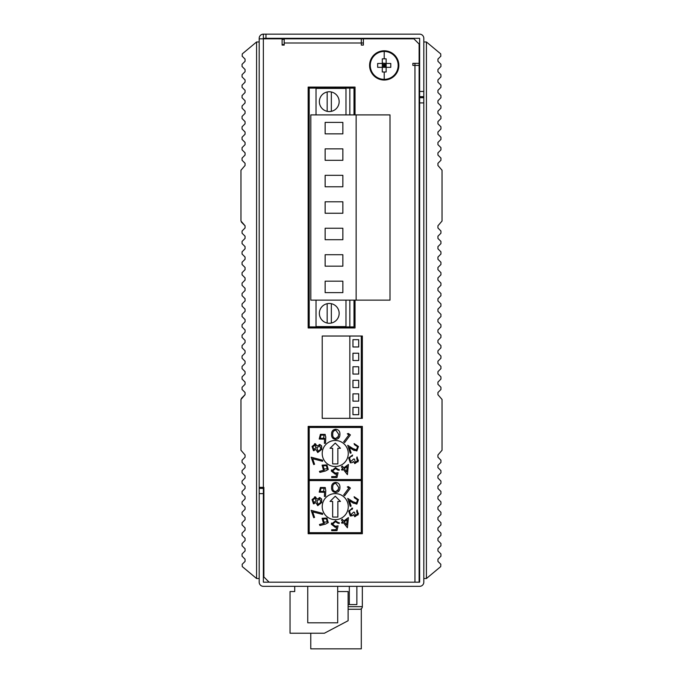 <?xml version="1.0" encoding="UTF-8"?>
<svg xmlns="http://www.w3.org/2000/svg" width="683" height="683" viewBox="0 0 683 683"><rect width="100%" height="100%" fill="white"/><g stroke="black" fill="none" stroke-linecap="round" stroke-linejoin="round"><path stroke-width="1.02" d="M265.969 38.316L265.969 34.15L419.644 34.15A4.166 4.166 0 0 1 423.81 38.316L423.81 91.454L419.644 91.454L419.644 38.316L263.356 38.316L263.356 38.837L282.113 38.837L282.113 45.087L284.196 45.087L284.196 43.003L361.298 43.003L361.298 38.837L413.907 38.837L419.123 44.045L419.123 63.323L412.865 63.323L412.865 65.406L414.948 65.406L414.948 63.323M419.123 582.172L419.123 65.406L414.948 65.406L414.948 582.172L269.093 582.172L263.877 576.964L263.877 487.363L263.356 487.363L263.356 38.837L259.19 38.837L259.19 38.316A4.166 4.166 0 0 1 263.356 34.15L263.356 38.316M259.327 488.405A4.166 4.166 0 0 1 259.19 487.363L263.356 487.363M324.826 87.074L324.826 88.116M314.411 88.116L314.411 87.074M324.826 426.414L324.826 427.456M345.666 87.074L345.666 88.116M335.251 88.116L335.251 87.074M345.666 426.414L345.666 427.456M335.251 427.456L335.251 426.414M362.34 346.708L361.298 346.708M361.298 336.292L362.34 336.292M362.34 367.548L361.298 367.548M361.298 357.132L362.34 357.132M362.34 388.388L361.298 388.388M361.298 377.964L362.34 377.964M362.34 409.219L361.298 409.219M361.298 398.804L362.34 398.804M362.34 430.059L361.298 430.059M356.082 427.456L356.082 426.414M362.34 450.9L361.298 450.9M361.298 440.475L362.34 440.475M362.34 471.731L361.298 471.731M361.298 461.315L362.34 461.315M362.34 492.571L361.298 492.571M361.298 482.155L362.34 482.155M361.298 502.987L362.34 502.987M259.19 38.837L259.19 578.527L256.586 578.527L256.586 41.962L259.19 41.962M263.356 491.529L263.877 491.529M363.382 43.003L361.298 43.003L361.298 45.087L363.382 45.087L363.382 38.837M361.298 38.837L284.196 38.837L284.196 43.003M308.161 426.414L362.34 426.414L362.34 533.722L308.161 533.722L308.161 426.414M322.222 336.027L362.34 336.027L362.34 418.337L322.222 418.337L322.222 336.027M355.04 300.136L355.04 327.96L308.161 327.96L308.161 87.074L355.04 87.074L355.04 114.898M265.969 34.15L263.356 34.15M419.644 91.454L419.644 96.662L423.81 96.662M282.113 39.358L284.196 39.358M282.113 44.566L284.196 44.566M281.592 38.316L281.592 38.837M303.474 38.316L303.474 38.837M328.48 38.316L328.48 38.837M350.353 38.316L350.353 38.837M369.887 38.316L369.887 38.837M402.705 38.316L402.705 38.837M309.203 87.074L309.203 327.96M309.203 426.414L309.203 533.722M349.833 418.337L349.833 336.027M361.298 336.027L361.298 418.337M358.695 414.692L352.957 414.692L352.957 407.401L358.695 407.401L358.695 414.692M358.695 401.143L352.957 401.143L352.957 393.852L358.695 393.852L358.695 401.143M358.695 387.603L352.957 387.603L352.957 380.311L358.695 380.311L358.695 387.603M358.695 374.062L352.957 374.062L352.957 366.762L358.695 366.762L358.695 374.062M358.695 360.513L352.957 360.513L352.957 353.222L358.695 353.222L358.695 360.513M358.695 346.973L352.957 346.973L352.957 339.673L358.695 339.673L358.695 346.973M353.999 114.898L353.999 88.116L309.203 88.116M349.833 300.136L349.833 326.918L353.999 326.918L353.999 300.136M349.833 326.918L309.203 326.918M345.982 300.605L346.187 300.136M346.187 114.898L345.982 114.428M349.833 88.116L349.833 114.898M348.117 609.262L359.736 609.262A2.604 2.604 0 0 0 362.34 606.658L362.34 586.338M324.826 533.722L324.826 532.68M362.34 533.722L362.34 513.932L361.298 513.932M356.868 586.338L356.868 604.575L349.312 604.575L349.312 586.338M349.312 604.575L348.117 604.575M362.34 510.278L361.298 510.278M309.203 479.543L361.298 479.543L361.298 480.593L309.203 480.593M361.298 608.741L361.298 648.85L310.765 648.85L310.765 633.218M310.765 479.543L310.765 480.593M339.152 313.369A9.895 9.895 0 0 1 329.257 323.264A9.895 9.895 0 0 1 319.362 313.369A9.895 9.895 0 0 1 329.257 303.474A9.895 9.895 0 0 1 339.152 313.369M339.152 101.665A9.895 9.895 0 0 1 329.257 111.56A9.895 9.895 0 0 1 319.362 101.665A9.895 9.895 0 0 1 329.257 91.761A9.895 9.895 0 0 1 339.152 101.665M356.142 114.898L310.816 114.898L310.816 300.136L390.002 300.136L390.002 114.898L356.142 114.898L356.142 300.136M325.142 160.317L342.857 160.317L342.857 148.86L325.142 148.86L325.142 160.317M325.142 133.859L342.857 133.859L342.857 122.394L325.142 122.394L325.142 133.859M325.142 186.783L342.857 186.783L342.857 175.326L325.142 175.326L325.142 186.783M325.142 213.25L342.857 213.25L342.857 201.784L325.142 201.784L325.142 213.25M325.142 239.707L342.857 239.707L342.857 228.25L325.142 228.25L325.142 239.707M325.142 266.174L342.857 266.174L342.857 254.716L325.142 254.716L325.142 266.174M325.142 292.64L342.857 292.64L342.857 281.174L325.142 281.174L325.142 292.64M316.024 300.136L316.024 326.602L345.982 326.602L345.982 300.136M345.982 114.898L345.982 88.431L316.024 88.431L316.024 114.898M327.174 323.042L327.174 303.696M331.34 303.696L331.34 323.042M327.174 111.338L327.174 91.983M331.34 91.983L331.34 111.338M294.723 586.338L294.723 591.546L290.036 591.546L290.036 633.218L324.416 633.218L348.117 620.719L348.117 591.546L337.701 591.546M307.743 586.338L307.743 622.802L337.701 622.802L337.701 586.338M335.251 493.613A13.02 13.02 0 0 0 322.222 506.632A13.02 13.02 0 0 0 335.251 519.661A13.02 13.02 0 0 0 348.27 506.632A13.02 13.02 0 0 0 335.251 493.613M361.298 480.593L361.298 532.68L309.203 532.68M325.509 496.293L325.774 490.59L325.151 487.525L320.412 487.474L319.209 492.153L323.716 492.281L324.596 491.376L324.399 496.507L325.509 496.293M316.955 499.188L315.486 496.925L312.054 499.58L313.429 503.781L315.93 502.645L317.74 505.668L321.719 502.526L321.642 499.119L320.028 497.676L316.955 499.188M313.71 517.697L314.564 517.407L312.643 511.857L322.555 514.419L322.607 513.334L311.166 510.355L313.71 517.697M319.951 525.526L325.492 524.1L328.25 522.606L326.918 518.055L322.086 518.277L323.272 522.632L324.399 523.204L319.431 524.518L319.951 525.526M331.682 530.665L336.984 530.623L338.076 525.842L335.455 526.38L332.57 524.22L335.481 521.675L338.059 523.323L339.314 523.315L335.549 520.779L331.306 524.185L335.182 527.285L336.625 527.088L336.036 529.718L331.673 529.752L331.682 530.665M347.416 527.763L348.424 517.594L343.711 521.035L342.396 519.225L341.406 519.942L342.729 521.752L341.534 522.623L342.072 523.366L343.267 522.495L347.416 527.763M356.663 511.208L357.397 513.915L355.22 515.554L354.588 512.352L353.751 512.071L350.627 514.82L349.559 511.362L350.669 509.697L352.24 509.262L352.616 508.126L348.68 511.055L350.328 515.989L352.206 515.767L353.444 514.649L354.819 516.758L358.285 514.205L357.064 510.022L356.663 511.208L357.397 513.915M354.477 497.839L357.559 499.854L356.458 502.978L352.923 501.698L347.741 498.402L350.234 506.359L351.122 506.086L349.423 500.673L352.795 502.816L356.842 504.114L358.447 499.64L354.118 496.712L354.477 497.839L357.559 499.854L356.458 502.978L352.923 501.698M348.458 486.629L347.305 486.936L348.851 488.097L343.677 494.979L344.659 495.713L350.388 488.08L348.458 486.629M335.805 482.386C332.928 482.685 331.52 484.341 331.596 487.355C331.392 490.351 332.723 492.067 335.575 492.503C338.486 492.212 339.938 490.565 339.921 487.542C340.074 484.529 338.7 482.813 335.805 482.386C332.928 482.685 331.52 484.341 331.596 487.355C331.392 490.351 332.723 492.067 335.575 492.503C338.486 492.212 339.938 490.565 339.921 487.542M325.475 488.072L325.151 487.525L320.412 487.474L319.209 492.153M315.486 496.925L314.539 496.9M320.028 497.676L319.303 497.591M321.719 502.526L321.42 498.735M312.054 499.58L313.429 503.781L314.009 503.841M325.492 524.1L328.25 522.606L326.918 518.055M322.086 518.277L323.272 522.632M331.545 523.007L331.306 524.185M339.314 523.315L339.033 522.512M335.481 521.675L336.138 521.735M332.57 524.22L332.715 523.374M338.076 525.842L334.653 526.32M357.901 515.076L358.49 513.292M352.616 508.126L351.762 508.135M351.54 514.837L350.627 514.82M356.842 504.114L358.447 499.64M352.795 502.816L353.546 503.277M320.225 491.504L320.95 488.251L324.22 488.268L323.426 491.444L320.156 491.419L320.95 488.251L324.22 488.268M313.787 502.594L312.934 499.905L315.102 498.103L316.075 500.793L313.787 502.594L313.266 502.27M315.102 498.103L315.631 498.428M319.687 498.863L320.848 502.253L318.124 504.489L316.912 501.023L319.695 498.863M327.268 521.932L323.998 522.102L323.068 518.969L326.337 518.798L327.268 521.932L323.998 522.102L323.452 521.624M323.068 518.969L326.337 518.798L326.961 519.37M338.461 489.532L335.643 491.632C333.458 491.171 332.493 489.762 332.749 487.397C332.595 485.032 333.62 483.666 335.831 483.308L338.777 487.534L337.812 490.718M332.647 501.424L332.647 517.057L337.854 517.057L337.854 501.424L340.458 501.424L335.251 496.217L330.043 501.424L332.647 501.424M344.258 521.778L347.16 519.661L346.614 525.014L344.258 521.778M332.749 487.397C332.595 485.032 333.62 483.666 335.831 483.308M335.251 440.475A13.02 13.02 0 0 0 322.222 453.503A13.02 13.02 0 0 0 335.251 466.523A13.02 13.02 0 0 0 348.27 453.503A13.02 13.02 0 0 0 335.251 440.475M361.298 479.543L361.298 427.456L309.203 427.456M325.509 443.165L325.774 437.462L325.151 434.388L320.412 434.337L319.209 439.015L323.716 439.143L324.596 438.247L324.399 443.378L325.509 443.165M316.955 446.05L315.486 443.788L312.054 446.443L313.429 450.643L315.93 449.508L317.74 452.53L321.719 449.397L321.642 445.99L320.028 444.548L316.955 446.05L315.486 443.788L314.539 443.762M313.71 464.568L314.564 464.269L312.643 458.72L322.555 461.281L322.607 460.197L311.166 457.217L313.71 464.568M319.951 472.388L325.492 470.963L328.25 469.469L326.918 464.927L322.086 465.14L323.272 469.494L324.399 470.066L319.431 471.39L319.951 472.388M331.682 477.537L336.984 477.485L338.076 472.704L335.455 473.242L332.57 471.082L335.481 468.538L338.059 470.186L339.314 470.177L335.549 467.642L331.306 471.057L335.182 474.147L336.625 473.951L336.036 476.58L331.673 476.614L331.682 477.537M347.416 474.634L348.424 464.466L343.711 467.898L342.396 466.088L341.406 466.813L342.729 468.615L341.534 469.486L342.072 470.228L343.267 469.366L347.416 474.634M356.663 458.08L357.397 460.777L355.22 462.417L354.588 459.215L353.751 458.942L350.627 461.682L349.559 458.233L350.669 456.56L352.24 456.133L352.616 454.998L348.68 457.917L350.328 462.852L352.206 462.63L353.444 461.52L354.819 463.629L358.285 461.068L357.064 456.893L356.663 458.08L357.397 460.777M354.477 444.701L357.559 446.716L356.458 449.849L352.923 448.56L347.741 445.273L350.234 453.222L351.122 452.949L349.423 447.544L352.795 449.679L356.842 450.976L358.447 446.503L354.118 443.574L354.477 444.701L357.559 446.716L356.458 449.849L352.923 448.56M348.458 433.492L347.305 433.799L348.851 434.96L343.677 441.841L344.659 442.575L350.388 434.943L348.458 433.492M335.805 429.248C332.928 429.556 331.52 431.212 331.596 434.217C331.392 437.222 332.723 438.938 335.575 439.365C338.486 439.084 339.938 437.427 339.921 434.414C340.074 431.391 338.7 429.675 335.805 429.248C332.928 429.556 331.52 431.212 331.596 434.217C331.392 437.222 332.723 438.938 335.575 439.365C338.486 439.084 339.938 437.427 339.921 434.414M325.774 437.462L325.791 436.821M325.151 434.388L320.412 434.337L319.209 439.015M320.028 444.548L319.303 444.462M321.719 449.397L321.42 445.598M312.054 446.443L313.429 450.643L314.009 450.712M325.492 470.963L328.25 469.469L326.918 464.927M322.086 465.14L323.272 469.494M331.545 469.87L331.306 471.057M339.314 470.177L339.033 469.375M335.481 468.538L338.059 470.186M338.076 472.704L334.653 473.182M357.901 461.939L358.49 460.154M352.616 454.998L348.68 457.917M353.751 458.942L350.627 461.682M356.842 450.976L358.447 446.503M352.795 449.679L354.272 450.541M320.225 438.366L320.95 435.114L324.22 435.131L323.426 438.307L320.156 438.281L320.95 435.114L324.22 435.131M314.675 444.923L316.075 447.655L313.787 449.457L313.266 449.132M316.075 447.655L313.787 449.457L312.934 446.767L315.102 444.966L315.631 445.29M319.687 445.726L320.848 449.124L318.124 451.352L316.912 447.886L319.695 445.726M327.268 468.794L323.998 468.973L323.068 465.832L326.337 465.661L327.268 468.794L323.998 468.973L323.452 468.495M323.068 465.832L326.337 465.661L326.961 466.233M338.461 436.394L335.643 438.495C333.458 438.034 332.493 436.625 332.749 434.268C332.595 431.895 333.62 430.529 335.831 430.17L338.777 434.405L337.812 437.59M332.647 448.287L332.647 463.919L337.854 463.919L337.854 448.287L340.458 448.287L335.251 443.079L330.043 448.287L332.647 448.287M344.258 468.64L347.16 466.523L346.614 471.876L344.258 468.64M332.749 434.268C332.595 431.895 333.62 430.529 335.831 430.17M241.415 222.146L245.06 225.791L240.962 221.036L240.962 170.238L245.06 165.491L245.06 163.28L242.064 160.283L242.064 158.072L245.06 155.067L245.06 152.855L242.064 149.859L242.064 147.648L245.06 144.651L245.06 142.44L242.064 139.443L242.064 137.232L245.06 134.235L245.06 132.024L242.064 129.019L242.064 126.816L245.06 123.811L245.06 121.6L242.064 118.603L242.064 116.392L245.06 113.395L245.06 111.184L242.064 108.187L242.064 105.976L245.06 102.979L245.06 100.768L242.064 97.763L242.064 95.56L245.06 92.555L245.06 90.344L242.064 87.347L242.064 85.136L245.06 82.139L245.06 79.928L242.064 76.931L242.064 74.72L245.06 71.724L245.06 69.512L242.064 66.507L242.064 64.304L245.06 61.299L245.06 59.088L242.166 56.194L242.277 53.889L256.586 41.962M245.06 225.791L245.06 228.002L242.064 230.999L242.064 233.21L245.06 236.207L245.06 238.418L242.064 241.415L242.064 243.626L245.06 246.631L245.06 248.834L242.064 251.839L242.064 254.05L245.06 257.047L245.06 259.258L242.064 262.255L242.064 264.466L245.06 267.463L245.06 269.674L242.064 272.671L242.064 274.882L245.06 277.887L245.06 280.09L242.064 283.095L242.064 285.306L245.06 288.303L245.06 290.514L242.064 293.511L242.064 295.722L245.06 298.719L245.06 300.93L242.064 303.926L242.064 306.138L245.06 309.143L245.06 311.346L242.064 314.351L242.064 316.562L245.06 319.559L245.06 321.77L242.064 324.767L242.064 326.978L245.06 329.974L245.06 332.186L242.064 335.182L242.064 337.393L245.06 340.399L245.06 342.601L242.064 345.607L242.064 347.818L245.06 350.814L245.06 353.026L242.064 356.022L242.064 358.234L245.06 361.23L245.06 363.441L242.064 366.438L242.064 368.649L245.06 371.654L245.06 373.857L242.064 376.862L242.064 379.074L245.06 382.07L245.06 384.281L242.064 387.278L242.064 389.489L245.06 392.486L245.06 394.697L240.962 399.453L240.962 408.178M256.586 578.527L242.277 566.6L242.166 564.295L245.06 561.4L245.06 559.189L242.064 556.184L242.064 553.981L245.06 550.976L245.06 548.765L242.064 545.768L242.064 543.557L245.06 540.56L245.06 538.349L242.064 535.352L242.064 533.141L245.06 530.145L245.06 527.933L242.064 524.928L242.064 522.717L245.06 519.72L245.06 517.509L242.064 514.512L242.064 512.301L245.06 509.305L245.06 507.093L242.064 504.097L242.064 501.885L245.06 498.889L245.06 496.678L242.064 493.672L242.064 491.461L245.06 488.465L245.06 486.253L242.064 483.257L242.064 481.045L245.06 478.049L245.06 475.838L242.064 472.841L242.064 470.63L245.06 467.633L245.06 465.422L242.064 462.417L242.064 460.205L245.06 457.209L245.06 454.998L240.962 450.251L240.962 399.453M245.06 238.418L242.064 241.415M245.06 248.834L242.064 251.839M245.06 311.346L242.064 314.351M245.06 321.77L242.064 324.767M245.06 332.186L242.064 335.182M245.06 342.601L242.064 345.607M245.06 353.026L242.064 356.022M245.06 363.441L242.064 366.438M245.06 373.857L242.064 376.862M245.06 384.281L242.064 387.278M245.06 394.697L241.415 398.343M426.414 41.962L423.81 41.962L423.81 578.527L426.414 578.527L426.414 41.962L440.723 53.889L440.834 56.194L437.94 59.088L437.94 61.299L440.936 64.304L440.936 66.507L437.94 69.512L437.94 71.724L440.936 74.72L440.936 76.931L437.94 79.928L437.94 82.139L440.936 85.136L440.936 87.347L437.94 90.344L437.94 92.555L440.936 95.56L440.936 97.763L437.94 100.768L437.94 102.979L440.936 105.976L440.936 108.187L437.94 111.184L437.94 113.395L440.936 116.392L440.936 118.603L437.94 121.6L437.94 123.811L440.936 126.816L440.936 129.019L437.94 132.024L437.94 134.235L440.936 137.232L440.936 139.443L437.94 142.44L437.94 144.651L440.936 147.648L440.936 149.859L437.94 152.855L437.94 155.067L440.936 158.072L440.936 160.283L437.94 163.28L437.94 165.491L442.038 170.238L442.038 221.036L437.94 225.791L437.94 228.002L440.936 230.999L440.936 233.21L437.94 236.207L437.94 238.418L440.936 241.415L440.936 243.626L437.94 246.631L437.94 248.834L440.936 251.839L440.936 254.05L437.94 257.047L437.94 259.258L440.936 262.255L440.936 264.466L437.94 267.463L437.94 269.674L440.936 272.671L440.936 274.882L437.94 277.887L437.94 280.09L440.936 283.095L440.936 285.306L437.94 288.303L437.94 290.514L440.936 293.511L440.936 295.722L437.94 298.719L437.94 300.93L440.936 303.926L440.936 306.138L437.94 309.143L437.94 311.346L440.936 314.351L440.936 316.562L437.94 319.559L437.94 321.77L440.936 324.767L440.936 326.978L437.94 329.974L437.94 332.186L440.936 335.182L440.936 337.393L437.94 340.399L437.94 342.601L440.936 345.607L440.936 347.818L437.94 350.814L437.94 353.026L440.936 356.022L440.936 358.234L437.94 361.23L437.94 363.441L440.936 366.438L440.936 368.649L437.94 371.654L437.94 373.857L440.936 376.862L440.936 379.074L437.94 382.07L437.94 384.281L440.936 387.278L440.936 389.489L437.94 392.486L437.94 394.697L442.038 399.453L442.038 450.251L437.94 454.998L437.94 457.209L440.936 460.205L440.936 462.417L437.94 465.422L437.94 467.633L440.936 470.63L440.936 472.841L437.94 475.838L437.94 478.049L440.936 481.045L440.936 483.257L437.94 486.253L437.94 488.465L440.936 491.461L440.936 493.672L437.94 496.678L437.94 498.889L440.936 501.885L440.936 504.097L437.94 507.093L437.94 509.305L440.936 512.301L440.936 514.512L437.94 517.509L437.94 519.72L440.936 522.717L440.936 524.928L437.94 527.933L437.94 530.145L440.936 533.141L440.936 535.352L437.94 538.349L437.94 540.56L440.936 543.557L440.936 545.768L437.94 548.765L437.94 550.976L440.936 553.981L440.936 556.184L437.94 559.189L437.94 561.4L440.834 564.295L440.723 566.6L426.414 578.527M369.588 65.406A14.625 14.625 0 0 1 384.213 50.781A14.625 14.625 0 0 1 398.846 65.406A14.625 14.625 0 0 1 384.213 80.031A14.625 14.625 0 0 1 369.588 65.406M370.263 65.406A13.959 13.959 0 0 1 384.213 51.456A13.959 13.959 0 0 1 398.172 65.406A13.959 13.959 0 0 1 384.213 79.365A13.959 13.959 0 0 1 370.263 65.406M384.213 72.014L382.292 71.971L382.292 67.335L377.656 67.335L377.656 63.476L382.292 63.476L382.292 58.84L384.213 58.798L386.143 58.84L386.143 63.476L390.778 63.476L390.778 67.335L386.143 67.335L386.143 71.971L384.213 72.014L384.213 79.365M386.143 71.971L386.143 71.544M386.143 67.762L386.143 63.049M386.143 65.406L384.213 65.406L382.292 63.476L382.292 67.335L386.143 67.335L384.213 65.406L386.143 63.476L382.292 63.049M382.292 59.267L382.292 58.84M382.292 71.971L382.292 71.544M382.292 67.762L384.213 65.406L382.292 65.406M384.213 63.476L384.213 67.335M419.123 74.003L419.644 74.899M419.123 58.892L419.644 57.995M317.655 427.456L317.655 426.414M423.673 96.662A4.166 4.166 0 0 1 423.81 97.703L419.644 97.703L419.644 102.911L423.81 102.911L423.81 582.172A4.166 4.166 0 0 1 419.644 586.338L263.356 586.338A4.166 4.166 0 0 1 259.19 582.172L259.19 493.613L263.356 493.613L263.356 488.405L259.19 488.405M419.644 102.911L419.644 582.172L263.356 582.172L263.356 493.613M419.123 93.537L419.644 93.537M419.123 63.323L419.123 65.406M419.123 97.703L419.644 97.703M348.117 606.658L362.34 606.658M384.213 58.798L384.213 51.456M316.434 427.456L316.434 426.414M263.877 526.175L263.356 527.071M263.877 511.063L263.356 510.158L263.877 511.063M320.506 427.456L320.814 426.414M419.123 207.188L419.644 208.665M419.123 436.403L419.644 437.871M419.49 183.437L419.123 184.086"/></g></svg>
